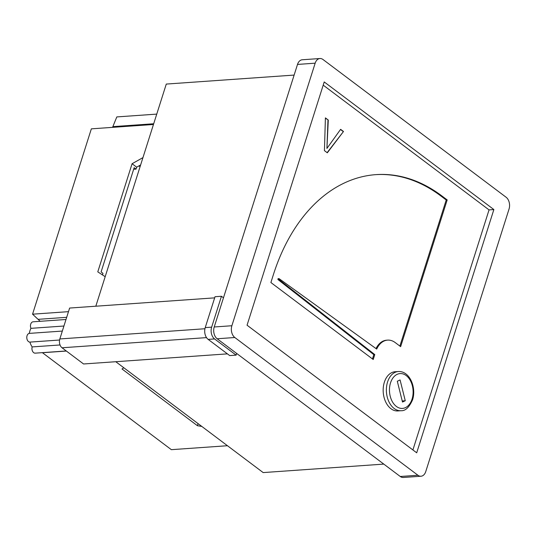 <?xml version="1.0" encoding="UTF-8"?>
<svg xmlns="http://www.w3.org/2000/svg" width="536" height="536" viewBox="0 0 536 536"><rect width="100%" height="100%" fill="white"/><g stroke="black" fill="none" stroke-linecap="round" stroke-linejoin="round"><path stroke-width="0.8" d="M112.56 127.36L116.815 116.922L156.753 114.108M123.823 367.776L122.007 368.976L197.409 425.691L201.844 426.455M42.357 352.648L171.353 449.671L227.458 445.724M153.464 124.486L91.348 128.848L32.555 314.183L40.173 321.299M142.958 157.604L132.084 163.735L97.787 271.853L105.177 276.697M32.555 314.183L68.481 311.657M138.945 165.892L140.064 166.73M140.633 164.941L136.66 167.178L136.05 169.108L133.658 169.282M136.05 169.108L134.161 167.694L101.096 271.946L102.979 273.36L102.483 274.928M198.065 423.614L197.409 425.691M136.66 167.178L132.084 163.735M227.411 353.867L83.569 363.978L62.029 347.777A6.546 4.422 -94 0 1 59.831 338.946L69.626 308.053L214.668 297.855M205.228 327.617L215.023 296.723L221.448 296.274L211.646 327.161A8.73 5.896 86 0 0 214.581 338.94L208.162 339.389A8.73 5.896 -94 0 1 205.228 327.617L211.646 327.161M236.664 353.432L236.128 355.14L214.581 338.94M221.448 296.274L223.472 297.802M208.162 339.389L229.703 355.589L236.128 355.14M63.925 326.022L30.941 328.34A13.97 9.44 -94 0 0 29.339 333.385A4.368 2.955 86 0 0 26.8 337.915A4.368 2.955 86 0 0 29.916 342.102L59.57 340.018M62.323 331.067L29.339 333.385M60.039 344.963L32.16 346.919A13.97 9.44 -94 0 1 29.916 342.102M32.16 346.919A4.368 2.955 86 0 0 35.209 353.15L66.27 350.966M66.002 319.483L33.111 321.801A4.368 2.955 86 0 0 30.941 328.34M43.436 352.567A4.368 2.955 86 0 0 44.039 352.621L66.384 351.047M395.092 371.736A19.644 13.273 86 0 0 391.803 372.607A19.644 13.273 86 0 0 383.515 394.751A19.644 13.273 86 0 0 397.853 410.938L401.062 410.71A19.644 13.273 -94 0 1 388.875 401.658A19.644 13.273 -94 0 1 387.568 381.994A19.644 13.273 -94 0 1 395.012 372.379A19.644 13.273 -94 0 1 398.302 371.515L395.092 371.736M383.796 464.102L263.169 472.585L115.769 361.713M294.123 75.08L166.281 84.072L95.817 306.217M400.258 476.491L417.919 475.244A8.73 5.896 86 0 0 420.981 476.236L403.32 477.476A8.73 5.896 -94 0 1 400.258 476.491L217.154 338.759A8.73 5.896 -94 0 1 214.219 326.98L297.507 64.427A8.73 5.896 -94 0 1 302.277 59.764L319.938 58.524A8.73 5.896 86 0 0 315.168 63.181L231.874 325.741A8.73 5.896 86 0 0 234.815 337.513L217.154 338.759M412.901 449.945L489.046 209.891L323.208 85.15M279.115 278.673L376.701 349.077A21.829 14.747 86 0 1 387.602 340.125A21.829 14.747 86 0 1 395.253 342.598L400.64 346.651L447.185 199.928L441.798 195.875A187.741 126.831 -94 0 0 375.964 174.629A187.741 126.831 -94 0 0 273.34 274.807L270.894 282.532L373.217 359.502L374.778 354.584L278.867 279.444L279.115 278.673M343.496 131.494L327.315 152.807L324.434 150.636L325.406 117.893L328.287 120.057L326.92 148.432L340.615 129.33L343.496 131.494L327.121 152.66M420.981 476.236A8.73 5.896 86 0 0 425.758 471.573L509.046 209.02A8.73 5.896 86 0 0 506.111 197.241L323 59.509A8.73 5.896 86 0 0 319.938 58.524M493.864 209.556L324.22 81.948L247.056 325.205L416.7 452.806L493.864 209.556L489.046 209.891M417.919 475.244L234.815 337.513M278.151 278.74L277.909 279.511L373.813 354.651L374.778 354.584M373.813 354.651L372.46 358.926M375.481 174.662A187.741 126.831 -94 0 1 440.833 195.941L446.22 199.995L447.185 199.928M446.22 199.995L399.883 346.075M387.602 340.125L386.637 340.192A21.829 14.747 86 0 0 376.011 348.574M405.27 400.754L400.077 379.944L397.31 381.243L402.496 402.054L405.27 400.754L402.228 400.968M325.399 118.148L328.287 120.057M327.972 120.084L326.92 148.432M340.487 129.498L343.174 131.521M112.902 126.63L153.691 123.762M38.438 319.309L66.685 317.325M59.831 338.946L204.933 328.742M206.521 337.613L62.029 347.777M412.057 399.099A17.467 11.799 86 0 0 406.188 375.555A17.467 11.799 86 0 0 390.516 382.898A17.467 11.799 86 0 0 396.385 406.442A17.467 11.799 86 0 0 412.057 399.099M214.219 326.98L231.874 325.741M315.168 63.181L297.507 64.427M277.909 279.511L278.867 279.444M440.833 195.941L441.798 195.875M401.062 410.71C405.33 411.032 409.156 407.42 412.532 399.876C416.599 387.856 409.899 370.858 398.302 371.515M278.003 278.693L278.968 278.626"/></g></svg>

